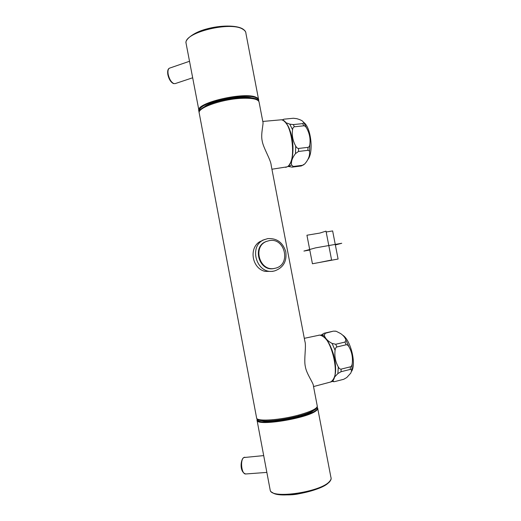<?xml version="1.0" encoding="UTF-8"?>
<svg xmlns="http://www.w3.org/2000/svg" width="521" height="521" viewBox="0 0 521 521"><rect width="100%" height="100%" fill="white"/><g stroke="black" fill="none" stroke-linecap="round" stroke-linejoin="round"><path stroke-width="0.78" d="M264.206 239.686L259.556 241.803C248.517 248.595 252.327 268.751 265.176 271.389L272.444 271.395M262.851 121.803C263.88 123.099 260.507 134.04 262.2 140.924C263.098 147.573 270.927 159.921 271.174 165.281L304.883 341.359C306.524 345.801 303.678 359.803 305.345 366.556C306.322 373.655 313.733 383.476 313.395 385.82L317.185 405.644C318.012 408.158 311.942 411.271 298.976 414.983C280.819 420.03 257.915 421.691 256.671 418.298L199.107 112.497C198.788 107.639 220.168 99.895 238.709 98.502C252.001 97.648 258.82 98.997 259.165 102.552L262.851 121.803M264.668 239.484C247.768 245.45 256.527 275.186 273.955 271.037L274.723 270.874C283.281 267.768 286.973 261.399 285.795 251.767C282.89 242.486 276.879 238.097 267.774 238.598L262.389 240.298M313.31 410.685L312.952 410.945C305.892 416.644 269.754 423.58 261.978 420.721M254.88 408.783L254.802 408.347M256.104 415.276L256.032 414.885M275.029 268.289L274 268.517C259.041 272.047 251.669 246.479 266.211 241.516L267.006 241.236M266.765 241.327C252.19 246.296 259.582 271.916 274.567 268.38L275.375 268.204C291.304 264.844 285.189 237.283 269.272 240.624L266.211 241.516M295.466 153.623C292.333 157.694 291.024 161.471 291.545 164.962L293.245 166.479L302.427 165.313L304.811 163.887L306.27 162.044C308.764 158.599 309.852 155.232 309.533 151.95C309.396 150.803 308.842 150.269 307.878 150.341L298.494 151.455L295.466 153.623L295.7 146.056C296.612 147.704 297.576 148.505 298.592 148.446L307.989 147.352C308.966 147.183 309.578 146.212 309.826 144.428L309.533 151.95M285.801 122.669L289.78 124.141L293.31 124.584L294.411 126.785C293.421 126.955 292.795 127.925 292.548 129.703C291.767 135.349 292.822 140.8 295.7 146.056M293.31 124.584L302.708 123.627L303.873 122.709L302.603 121.178C301.451 120.279 299.51 119.446 296.775 118.671L293.343 118.254L284.134 119.166L283.131 119.446L283.046 120.39M293.245 166.479L292.086 167.137L287.911 166.362M292.086 167.137L301.242 165.978L302.427 165.313M294.411 126.785L303.821 125.808C304.818 125.763 305.775 126.564 306.687 128.212C309.526 133.415 310.575 138.82 309.826 144.428M303.945 164.643L301.242 165.978M303.626 122.253L303.912 122.552C311.161 127.801 313.759 152.653 307.865 159.485M320.845 335.29L324.062 333.251L325.351 333.251L324.29 335.101C325.052 338.233 327.637 341.008 332.059 343.424L335.706 344.264L336.911 346.966C335.934 347.266 335.322 348.36 335.088 350.255C334.358 356.26 335.433 361.834 338.311 366.979C339.223 368.588 340.18 369.304 341.183 369.122L341.008 371.74L337.868 373.57L334.495 377.139M333.212 379.816L333.127 381.007L333.948 381.704L334.664 381.613L343.73 379.288L346.791 377.517L350.848 373.029L351.747 370.073L350.262 369.409L341.008 371.74M324.062 333.251L333.349 331.154L335.504 331.148M341.183 369.122L350.457 366.804C351.415 366.504 352.014 365.41 352.248 363.515L351.747 370.073M335.706 344.264L344.974 342.089L345.957 340.174L349.037 346.934C348.126 345.319 347.175 344.602 346.191 344.772L336.911 346.966M325.351 333.251L333.127 331.2M345.957 340.174C345.176 337.621 343.378 335.407 340.565 333.525L336.175 331.265L334.449 331.187M342.616 335.12C350.561 339.738 356.566 363.801 351.577 371.369M349.037 346.934C351.877 352.027 352.945 357.556 352.248 363.515M204.883 106.343C213.278 100.24 241.301 95.089 251.324 97.792M319.301 262.499L331.597 259.992L326.009 231.129L319.881 233.063L306.934 235.231L312.431 263.769L338.09 259.035L335.361 244.968L341.743 243.274L315.661 247.853L303.919 251.063L309.78 250.028M335.25 244.414L332.639 230.927L326.179 232.008M238.175 97.779L238.709 98.502M298.754 415.953L298.976 414.983M257.276 419.164C257.107 422.277 264.85 422.863 280.519 420.916C295.016 418.838 310.692 414.202 315.576 410.659C317.354 409.376 317.862 408.314 317.1 407.481M256.944 419.861L257.113 420.629C258.416 426.269 306.882 418.356 315.915 410.932C317.55 409.753 318.123 408.757 317.628 407.95L317.146 407.37M270.028 489.226L270.262 490.502C272.144 499.209 320.923 491.948 329.428 481.554C330.978 479.926 331.467 478.467 330.881 477.19L317.777 408.757M263.698 455.601L243.841 457.555C239.862 459.802 241.568 474.598 245.756 473.973L245.866 473.967M272.268 492.391C278.833 499.079 321.333 491.583 328.855 482.368M262.779 121.445L280.5 119.869C291.421 117.355 297.732 162.376 287.162 166.831L271.929 169.227M285.195 122.194C292.815 128.83 295.681 156.163 289.689 164.102M291.545 164.962L288.654 166.635M289.78 124.141L292.548 129.703M282.538 120.169L282.896 120.045M298.592 148.446L298.494 151.455M307.989 147.352L307.878 150.341M302.708 123.627L303.821 125.808M303.873 122.709L306.687 128.212M304.297 338.331L319.516 335.127C331.2 333.577 342.004 380.538 330.216 382.121L313.531 386.569M323.723 336.963C332.177 342.499 338.865 369.181 333.948 378.194M333.127 381.007L332.053 381.131M338.311 366.979L337.868 373.57M332.059 343.424L335.088 350.255M321.047 335.088L324.29 335.101M350.457 366.804L350.262 369.409M344.974 342.089L346.191 344.772M258.481 100.638C258.605 99.394 257.674 98.371 255.681 97.577C249.826 95.226 234.092 96.007 220.24 99.491C205.359 103.614 198.364 107.639 199.25 111.566M258.624 100.833L258.722 100.247C258.813 99.01 257.875 97.994 255.889 97.199C244.544 91.683 197.459 102.455 198.664 110.165L198.846 111.227M258.514 99.159L245.964 33.611C245.977 31.937 244.955 30.498 242.897 29.287C231.064 21.022 184.271 32.4 186.01 42.943L186.297 44.474M169.644 68.114L169.52 68.153C168.081 68.909 167.638 70.98 168.179 74.373C169.332 79.185 171.207 82.253 173.819 83.588L175.141 83.614L192.575 77.811M199.107 112.503C198.306 110.615 201.699 107.873 209.286 104.291C217.876 100.944 227.54 98.756 238.273 97.727C245.482 97.16 250.998 97.42 254.834 98.515C256.371 98.684 257.752 99.68 258.976 101.517M274.398 270.946L272.424 271.402M317.341 406.406C317.1 407.995 316.071 409.239 314.254 410.138C310.972 412.091 305.834 414.032 298.833 415.96C279.836 420.961 257.602 422.974 256.671 418.298M257.192 419.079L257.113 420.629L270.262 490.502C270.614 491.772 272.411 492.951 275.661 494.032C285.033 495.282 292.991 495.158 299.536 493.661C313.831 490.945 323.73 487.128 329.226 482.212M266.856 472.41L245.756 473.973C239.432 472.247 240.409 460.017 243.594 457.633L244.824 457.191M329.292 482.146C330.646 480.538 331.258 479.281 331.122 478.376M280.5 119.869C284.394 118.866 290.633 127.573 292.32 139.797C294.209 151.95 291.975 164.089 287.318 166.766M287.273 166.798L285.664 167.358M283.131 119.446L282.187 120.051M319.614 335.12C325.143 336.091 329.786 342.564 333.551 354.541C335.277 361.046 335.915 367.012 335.465 372.437C335.257 375.55 333.518 380.838 330.216 382.121M318.657 335.218L319.581 335.12M333.948 381.704L331.74 381.379M242.552 28.811C236.208 25.086 220.214 25.151 206.42 29.02C192.203 32.764 184.942 40.208 186.01 42.943L199.185 111.8M189.468 61.289L169.52 68.153C167.886 68.844 167.332 70.993 167.847 74.607C168.902 79.244 170.79 82.24 173.506 83.594L175.141 83.614M242.63 28.857C244.401 30.023 245.424 31.13 245.697 32.172"/></g></svg>
